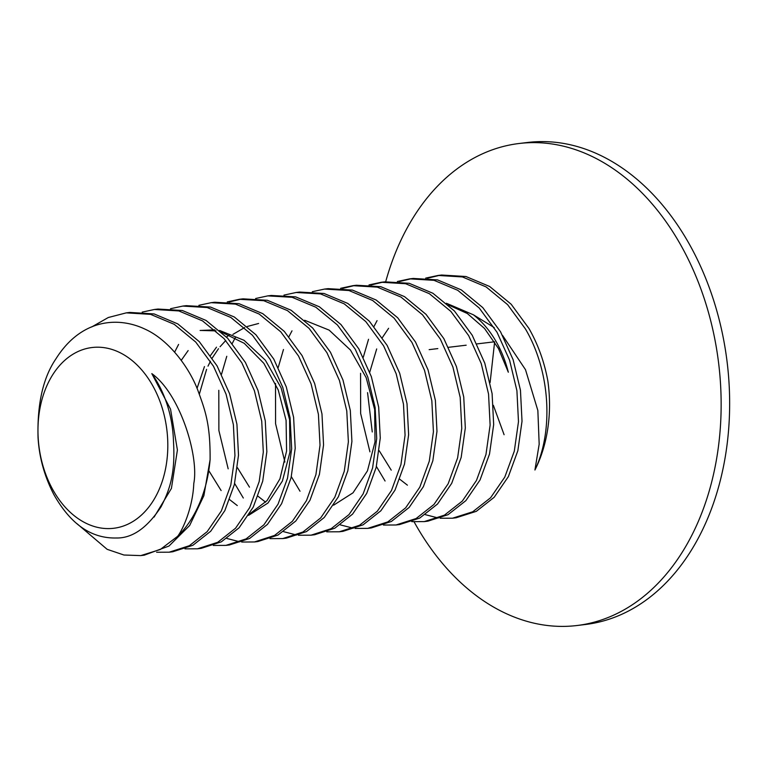 <?xml version="1.0" encoding="UTF-8"?>
<svg xmlns="http://www.w3.org/2000/svg" width="768" height="768" viewBox="0 0 768 768"><rect width="100%" height="100%" fill="white"/><g stroke="black" fill="none" stroke-linecap="round" stroke-linejoin="round"><path stroke-width="1.15" d="M425.722 278.102L438.134 275.453L462.432 276.941L486.115 286.915L507.61 304.646L525.37 328.848C550.234 370.8 553.776 430.685 534.931 470.006L539.174 444.211L537.859 410.515L525.494 369.677L502.56 335.414M441.638 275.03L465.946 276.509L489.648 286.483L511.152 304.214L528.922 328.416C538.08 344.458 544.397 361.997 547.862 381.034A121.373 85.978 83.2 0 1 534.931 470.006M397.363 281.51L409.738 278.851L434.045 280.33L457.747 290.304L479.251 308.045L497.021 332.246L509.597 360.192L516.912 390.701L518.477 421.699L514.301 451.171L504.787 477.11L490.589 497.76L472.733 511.776L452.544 518.198L440.141 518.237M438.317 518.016L425.318 514.656M385.075 481.018L376.397 466.454M369.936 451.853L360.643 413.482L360.566 373.296M363.293 357.235L368.534 339.283M374.006 326.448L377.059 320.63M439.766 275.28L427.526 278.246M456.144 517.766L476.323 511.334L494.17 497.29L508.358 476.63L517.853 450.71L522.019 421.238L520.454 390.25L513.139 359.76L500.563 331.824L482.784 307.603L461.27 289.872L437.558 279.898L413.232 278.438M369.014 284.909L381.331 282.259L405.658 283.728L429.379 293.693L450.883 311.434L468.672 335.645L481.248 363.59L488.554 394.07L490.118 425.059L485.962 454.531L476.467 480.451L462.278 501.11L444.432 515.155L424.253 521.597L411.792 521.645M411.418 278.678L399.178 281.645M427.872 521.165L448.013 514.704L465.859 500.65L480.038 479.971L489.514 454.061L493.67 424.589L492.096 393.6L484.781 363.149L472.214 335.222L454.416 310.982L432.902 293.261L409.181 283.296L384.835 281.846L381.274 282.269M340.666 288.307L352.934 285.667L377.28 287.126L401.011 297.091L422.515 314.813L440.314 339.043L452.89 366.979L460.195 397.421L461.77 428.419L457.622 457.882L448.147 483.792L433.958 504.47L416.122 518.525L395.981 524.986L383.434 525.043M383.059 282.077L370.829 285.053M396.01 524.986L399.552 524.563L419.702 518.083L437.53 504.019L451.709 483.322L461.174 457.421L465.322 427.968L463.738 396.96L456.422 366.538L443.856 338.621L426.048 314.371L404.534 296.65L380.813 286.694L356.458 285.245L352.925 285.667M312.307 291.706L324.557 289.075L348.922 290.515L372.634 300.48L394.147 318.192L411.965 342.451L424.531 370.358L431.837 400.79L433.421 431.789L429.274 461.242L419.818 487.142L405.638 507.85L387.811 521.904L367.67 528.384L355.085 528.442M353.261 528.211L340.262 524.861M300.01 491.222L291.341 476.65M284.88 462.058L275.578 423.696L275.51 383.501M278.237 367.44L283.478 349.488M288.941 336.653L292.003 330.835M354.71 285.475L342.48 288.451M371.242 527.952L391.392 521.462L409.2 507.398L423.37 486.691L432.835 460.771L436.973 431.347L435.379 400.339L428.064 369.907L415.507 342.019L397.68 317.76L376.147 300.029L352.445 290.093L328.07 288.653M283.958 295.114L296.17 292.483L320.544 293.914L344.246 303.859L365.789 321.581L383.606 345.85L396.163 373.728L403.478 404.17L405.072 435.168L400.934 464.592L391.478 490.522L377.309 511.229L359.501 525.283L339.35 531.782L326.736 531.84M342.941 531.35L363.091 524.832L380.88 510.768L395.04 490.061L404.496 464.122L408.624 434.707L407.021 403.718L399.696 373.277L387.158 345.427L369.322 321.158L347.77 303.418L324.048 293.482L299.683 292.061M255.61 298.512L267.773 295.882L292.147 297.302L315.859 307.238L337.421 324.979L355.258 349.248L367.805 377.098L375.13 407.549L376.723 438.528L372.595 467.942L363.139 493.882L348.989 514.589L331.2 528.662L311.05 535.171L298.378 535.248M296.554 535.018L283.555 531.658M243.312 498.019L234.634 483.446M228.173 468.845L218.88 430.493L218.803 390.317M221.53 374.256L226.771 356.294M232.243 343.459L235.296 337.632M314.64 534.749L334.79 528.211L352.57 514.118L366.71 493.411L376.157 467.472L380.266 438.058L378.672 407.107L371.347 376.666L358.8 348.826L340.963 324.547L319.392 306.806L295.651 296.87L271.286 295.459M227.251 301.91L239.376 299.29L263.741 300.691L287.491 310.627L309.072 328.378L326.909 352.656L339.446 380.486L346.771 410.918L348.374 441.869L344.266 471.283L334.819 497.222L320.688 517.93L302.909 532.022L282.768 538.57L270.029 538.646M286.349 538.138L306.49 531.581L324.259 517.478L338.381 496.771L347.818 470.822L351.917 441.418L350.314 410.486L342.989 380.064L330.451 352.224L312.643 327.984L291.101 310.243L267.398 300.298L243.072 298.848L239.51 299.27M198.902 305.318L211.171 302.678L235.498 304.118L259.2 314.064L280.752 331.814L298.55 356.054L311.088 383.885L318.413 414.298L320.026 445.229L315.917 474.634L306.49 500.582L292.378 521.29L274.608 535.402L254.467 541.958L241.68 542.045M239.846 541.814L226.848 538.464M174.634 352.128L178.589 344.438M241.296 299.088L229.066 302.054M254.246 541.987L257.798 541.565L277.987 535.066L295.805 520.992L309.955 500.304L319.43 474.346L323.558 444.912L321.974 413.952L314.65 383.491L302.093 355.632L284.294 331.392L262.752 313.642L239.04 303.696L214.714 302.246L211.171 302.678M170.544 308.717L182.822 306.077L207.139 307.517L230.851 317.472L252.394 335.213L270.202 359.453L282.749 387.322L290.074 417.782L291.667 448.733L287.53 478.176L278.064 504.125L263.904 524.813L246.086 538.896L225.907 545.386L213.322 545.443M225.907 545.386L229.45 544.963L249.629 538.464L267.456 524.39L281.606 503.702L291.082 477.744L295.21 448.31L293.616 417.35L286.291 386.899L273.744 359.03L255.917 334.762L234.326 317.002L210.576 307.075L186.221 305.664M142.195 312.115L154.464 309.475L178.79 310.925L202.502 320.87L224.045 338.621L241.843 362.851L254.4 390.72L261.725 421.181L263.309 452.131L259.181 481.574L249.715 507.533L235.555 528.211L217.738 542.294L197.549 548.794L184.973 548.851M201.197 548.352L221.338 541.834L239.126 527.77L253.258 507.101L262.714 481.171L266.851 451.747L265.267 420.797L257.952 390.326L245.395 362.429L227.606 338.208L206.064 320.458L182.342 310.502L158.006 309.053L154.464 309.475M91.67 326.976L108.288 317.52L126.259 312.864L150.557 314.352L174.24 324.326L195.734 342.067L213.494 366.259L226.061 394.166L233.376 424.656L234.95 455.626L230.803 485.069L221.318 510.998L207.168 531.658L189.35 545.712L169.2 552.192L156.614 552.25M169.2 552.192L172.742 551.77L192.902 545.28L210.71 531.235L224.861 510.576L234.346 484.646L238.502 455.203L236.928 424.234L229.603 393.744L217.037 365.827L199.286 341.645L177.792 323.904L154.118 313.93L129.83 312.432M154.099 517.066L171.418 488.419L177.408 450L170.544 409.181L151.814 373.622C180.298 394.08 199.171 456.634 193.776 483.542C192.874 507.965 182.304 530.534 177.6 536.342L160.272 549.504L140.784 555.6L123.926 555.014L107.146 549.322L77.117 523.795M144.23 555.187L168.989 546.038L189.667 525.485L203.875 495.686L210.096 459.706C210.403 423.456 205.037 410.064 197.568 389.558C188.621 366.499 168.259 339.533 144.931 329.107C119.165 316.829 81.754 317.914 55.968 358.771C43.152 377.53 37.171 403.699 38.035 437.28C39.139 457.123 44.39 476.189 53.798 494.467C67.709 518.995 87.082 538.627 116.256 537.994C132.221 538.358 147.158 527.971 161.05 506.813C169.747 489.83 175.411 473.558 173.501 441.802A95.098 67.363 -96.8 0 0 151.814 373.622M248.563 515.376L267.955 503.03L282.403 481.046L289.958 452.102L289.594 419.702L281.078 387.782L265.363 360.202L244.042 340.301L219.6 330.461M214.858 329.856L200.112 330.47M200.294 330.442L216.058 330.883M221.386 332.054L244.243 343.315L263.866 363.36L278.246 390.01L286.08 420.336L286.579 451.056L279.955 478.819L267.024 500.63L249.35 514.118M209.098 471.12L221.126 490.56M229.68 499.661L237.283 505.565M181.248 360.336L188.15 350.573M237.446 467.722L249.475 487.152M258.038 496.262L265.642 502.166M258.605 323.482L247.286 326.477M244.694 327.533L232.925 334.378M225.763 340.493L220.051 346.742M218.486 348.71L212.227 358.051M210.461 361.219L207.994 366.163M206.582 369.36L199.363 394.051M197.059 388.349L204.451 366.586M210.49 355.507L216.499 347.174M226.512 337.056L229.382 334.8M333.629 505.171L353.002 492.835L367.45 470.87L375.014 441.936L374.659 409.536L366.154 377.616L350.448 350.026L329.117 330.106L304.656 320.256M379.219 450.73L391.238 470.15M399.802 479.261L407.405 485.165M385.69 281.741A242.746 171.955 83.2 0 1 519.091 143.501A242.746 171.955 83.2 0 1 718.733 364.032A242.746 171.955 83.2 0 1 576.922 625.526A242.746 171.955 83.2 0 1 414.106 521.846M494.218 327.581L473.347 314.774A95.098 67.363 83.2 0 1 508.33 372.23L498.47 348.528L484.502 328.435L467.318 313.507L448.205 304.848M519.091 143.501L527.597 142.474A242.746 171.955 83.2 0 1 727.238 363.014A242.746 171.955 83.2 0 1 585.427 624.499L576.922 625.526M210.096 459.706A121.373 85.978 83.2 0 1 177.6 536.342M51.802 487.814A91.027 64.483 -96.8 0 0 163.133 478.541A91.027 64.483 -96.8 0 0 93.677 347.357A91.027 64.483 -96.8 0 0 51.802 487.814M473.347 314.774L446.419 303.254M388.598 328.301L382.339 337.642M376.694 348.95L369.744 372.173M367.555 392.63L372.259 431.962M504.096 434.717L493.373 405.331M490.118 382.512L494.621 341.942M429.158 349.642L437.827 348.595M448.483 347.318L466.176 345.197M476.842 343.92L494.525 341.798M441.523 275.04L437.981 275.472M456.259 517.757L452.717 518.179M413.174 278.448L409.632 278.87M427.91 521.155L424.358 521.587M371.203 527.962L367.661 528.384M328.118 288.643L324.566 289.075M342.845 531.36L339.302 531.782M299.76 292.051L296.218 292.474M314.496 534.758L310.954 535.19M271.411 295.45L267.869 295.872M286.147 538.166L282.595 538.589M186.355 305.654L182.822 306.077M201.082 548.362L197.549 548.794M129.648 312.451L126.106 312.883M144.384 555.168L140.832 555.59"/></g></svg>
